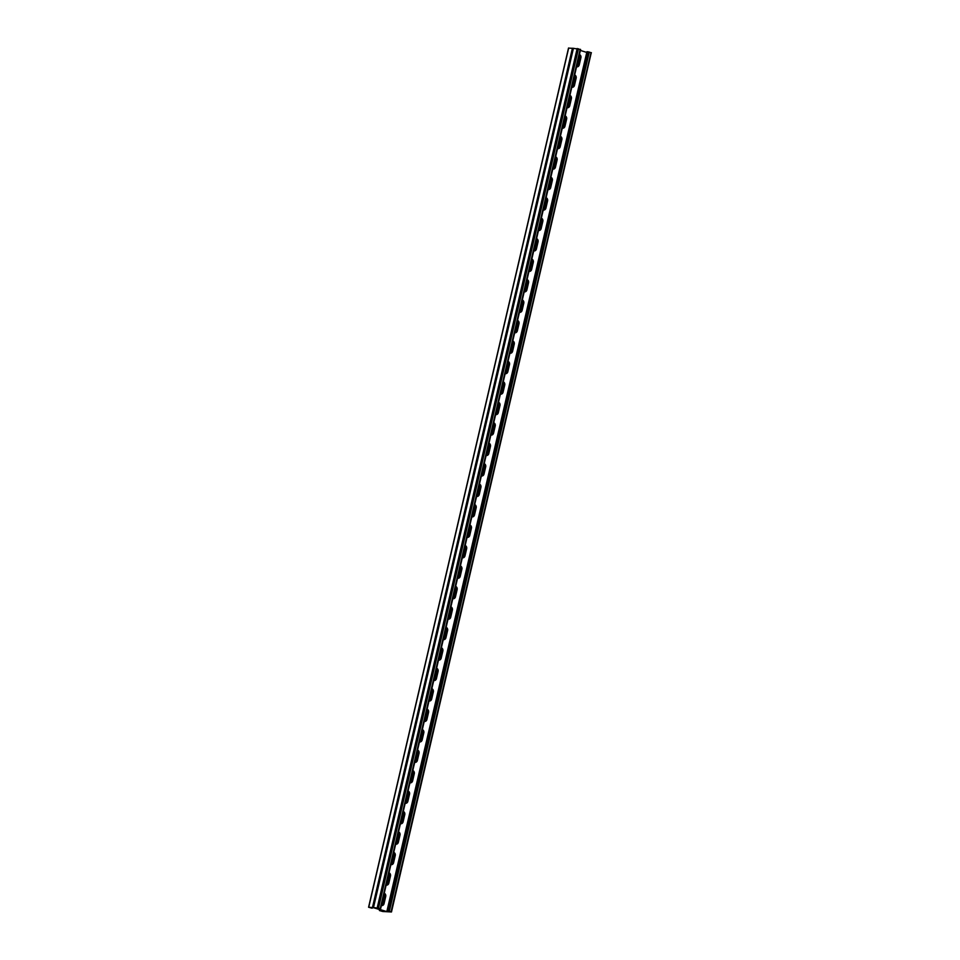 <?xml version="1.0" encoding="UTF-8"?>
<svg xmlns="http://www.w3.org/2000/svg" width="960" height="960" viewBox="0 0 960 960"><rect width="100%" height="100%" fill="white"/><g stroke="black" fill="none" stroke-linecap="round" stroke-linejoin="round"><path stroke-width="1.44" d="M573.42 48.384L373.344 907.512L386.292 911.52L373.752 907.692L368.58 907.236L372 908.208L373.152 907.596L386.22 911.58L382.128 911.34L379.896 910.668L381.216 910.056M580.068 55.764L577.524 66.444M575.304 76.224L572.76 86.904M570.54 96.684L567.996 107.364M565.788 117.144L563.244 127.824M561.024 137.592L558.48 148.284M556.26 158.052L553.716 168.732M551.508 178.512L548.964 189.192M546.744 198.972L544.2 209.652M541.98 219.432L539.436 230.112M537.216 239.88L534.672 250.572M532.488 260.4L530.028 270.936M527.724 280.86L525.264 291.396M522.96 301.308L520.512 311.856M518.196 321.768L515.748 332.316M513.444 342.228L510.984 352.764M508.68 362.688L506.232 373.224M503.916 383.148L501.468 393.684M499.164 403.596L496.704 414.144M494.4 424.056L491.94 434.604M489.636 444.516L487.188 455.052M484.872 464.976L482.424 475.512M480.12 485.424L477.66 495.972M475.356 505.884L472.908 516.432M470.592 526.344L468.144 536.892M465.84 546.804L463.38 557.34M461.076 567.264L458.616 577.8M456.312 587.712L453.864 598.26M451.548 608.172L449.1 618.72M446.796 628.632L444.336 639.168M442.032 649.092L439.584 659.628M437.268 669.552L434.82 680.088M432.516 690L430.056 700.548M425.184 721.092L427.728 710.412M420.42 741.552L422.964 730.86M415.656 762L418.2 751.32M410.904 782.46L413.448 771.78M406.14 802.92L408.684 792.24M401.376 823.38L403.92 812.688M396.624 843.84L399.168 833.148M391.86 864.288L394.404 853.608M387.096 884.748L389.64 874.068M382.332 905.208L384.876 894.528M381.828 905.472L384.444 893.832M386.592 885.012L389.196 873.372M391.356 864.552L393.96 852.924M396.12 844.092L398.724 832.464M400.872 823.632L403.488 812.004M405.636 803.184L408.24 791.544M410.4 782.724L413.004 771.096M415.14 762.276L417.768 750.636M419.904 741.816L422.52 730.176M424.656 721.356L427.284 709.716M532.092 259.728L529.392 271.296M527.328 280.188L524.64 291.744M522.564 300.648L519.876 312.204M517.8 321.108L515.112 332.664M513.048 341.556L510.36 353.124M508.284 362.016L505.596 373.572M503.52 382.476L500.832 394.032M498.768 402.936L496.068 414.492M494.004 423.396L491.316 434.952M489.24 443.844L486.552 455.412M484.476 464.304L481.788 475.86M479.724 484.764L477.036 496.32M474.96 505.224L472.272 516.78M470.196 525.684L467.508 537.24M465.444 546.132L462.744 557.7M460.68 566.592L457.992 578.148M455.916 587.052L453.228 598.608M451.152 607.512L448.464 619.068M446.4 627.972L443.7 639.528M441.636 648.42L438.948 659.988M436.872 668.88L434.184 680.436M432.108 689.34L429.42 700.896M536.784 239.196L534.156 250.836M541.536 218.736L538.92 230.376M546.3 198.276L543.672 209.916M548.436 189.456L551.064 177.828M553.2 168.996L555.816 157.368M557.976 148.536L560.58 136.908M562.728 128.076L565.344 116.448M567.48 107.616L570.108 95.988M572.256 87.168L574.86 75.54M577.008 66.708L579.624 55.08M591.264 52.788L391.476 911.976L382.812 911.508L379.404 910.536L380.712 909.9M381.42 905.568A2.64 2.232 93.3 0 0 383.376 903.588L385.044 896.436A2.64 2.232 93.3 0 0 384.168 893.58M389.004 872.82A2.64 2.232 -86.7 0 1 390.492 876.012L388.824 883.176A2.64 2.232 -86.7 0 1 386.148 885.096A2.64 2.232 93.3 0 0 388.14 883.14L389.808 875.976A2.64 2.232 93.3 0 0 388.932 873.12M471.876 516.876A2.64 2.232 93.3 0 0 473.832 514.896L475.5 507.744A2.64 2.232 93.3 0 0 474.624 504.888M476.64 496.416A2.64 2.232 93.3 0 0 478.596 494.448L480.264 487.284A2.64 2.232 93.3 0 0 479.376 484.428M469.932 525.048A2.64 2.232 -86.7 0 1 471.42 528.24L469.752 535.404A2.64 2.232 -86.7 0 1 467.076 537.324A2.64 2.232 93.3 0 0 469.068 535.356L470.736 528.204A2.64 2.232 93.3 0 0 469.86 525.348M462.36 557.784A2.64 2.232 93.3 0 0 464.316 555.816L465.972 548.652A2.64 2.232 93.3 0 0 465.096 545.808M457.596 578.244A2.64 2.232 93.3 0 0 459.552 576.276L461.22 569.112A2.64 2.232 93.3 0 0 460.344 566.256M455.652 586.416A2.64 2.232 -86.7 0 1 457.14 589.608L455.472 596.772A2.64 2.232 -86.7 0 1 452.796 598.692A2.64 2.232 93.3 0 0 454.788 596.736L456.456 589.572A2.64 2.232 93.3 0 0 455.58 586.716M448.068 619.164A2.64 2.232 93.3 0 0 450.024 617.184L451.692 610.032A2.64 2.232 93.3 0 0 450.816 607.176M443.316 639.612A2.64 2.232 93.3 0 0 445.272 637.644L446.94 630.492A2.64 2.232 93.3 0 0 446.052 627.636M438.552 660.072A2.64 2.232 93.3 0 0 440.508 658.104L442.176 650.94A2.64 2.232 93.3 0 0 441.3 648.084M433.788 680.532A2.64 2.232 93.3 0 0 435.744 678.564L437.412 671.4A2.64 2.232 93.3 0 0 436.536 668.544M429.036 700.992A2.64 2.232 93.3 0 0 430.992 699.024L432.648 691.86A2.64 2.232 93.3 0 0 431.772 689.004M424.272 721.452A2.64 2.232 93.3 0 0 426.228 719.472L427.896 712.32A2.64 2.232 93.3 0 0 427.02 709.464M419.508 741.9A2.64 2.232 93.3 0 0 421.464 739.932L423.132 732.768A2.64 2.232 93.3 0 0 422.256 729.924M417.564 750.084A2.64 2.232 -86.7 0 1 419.052 753.276L417.384 760.428A2.64 2.232 -86.7 0 1 414.708 762.348A2.64 2.232 93.3 0 0 416.7 760.392L418.368 753.228A2.64 2.232 93.3 0 0 417.492 750.372M409.992 782.82A2.64 2.232 93.3 0 0 411.948 780.852L413.616 773.688A2.64 2.232 93.3 0 0 412.728 770.832M405.228 803.28A2.64 2.232 93.3 0 0 407.184 801.312L408.852 794.148A2.64 2.232 93.3 0 0 407.976 791.292M403.284 811.452A2.64 2.232 -86.7 0 1 404.772 814.644L403.104 821.808A2.64 2.232 -86.7 0 1 400.428 823.728A2.64 2.232 93.3 0 0 402.42 821.76L404.088 814.608A2.64 2.232 93.3 0 0 403.212 811.752M395.712 844.188A2.64 2.232 93.3 0 0 397.668 842.22L399.324 835.056A2.64 2.232 93.3 0 0 398.448 832.212M390.948 864.648A2.64 2.232 93.3 0 0 392.904 862.68L394.572 855.516A2.64 2.232 93.3 0 0 393.696 852.66M579.348 54.828A2.64 2.232 -86.7 0 1 580.236 57.672L578.568 64.836A2.64 2.232 -86.7 0 1 576.612 66.804M574.596 75.276A2.64 2.232 -86.7 0 1 575.472 78.132L573.804 85.296A2.64 2.232 -86.7 0 1 571.848 87.264M488.904 443.52A2.64 2.232 -86.7 0 1 489.78 446.364L488.112 453.528A2.64 2.232 -86.7 0 1 486.156 455.496M484.14 463.968A2.64 2.232 -86.7 0 1 485.016 466.824L483.36 473.988A2.64 2.232 -86.7 0 1 481.392 475.956M493.668 423.06A2.64 2.232 -86.7 0 1 494.544 425.916L492.876 433.068A2.64 2.232 -86.7 0 1 490.92 435.036M497.64 412.62A2.64 2.232 -86.7 0 1 495.684 414.588A2.64 2.232 93.3 0 0 498.312 412.656L497.976 412.632A2.64 2.232 -86.7 0 1 495.852 414.612A2.64 2.232 93.3 0 0 497.976 412.632L499.644 405.468A2.64 2.232 93.3 0 0 498.468 402.42A2.64 2.232 -86.7 0 1 499.644 405.468L499.98 405.492A2.64 2.232 93.3 0 0 498.492 402.3M498.42 402.6A2.64 2.232 -86.7 0 1 499.308 405.456M503.184 382.14A2.64 2.232 -86.7 0 1 504.06 384.996L502.392 392.16A2.64 2.232 -86.7 0 1 500.436 394.128M507.948 361.68A2.64 2.232 -86.7 0 1 508.824 364.536L507.156 371.7A2.64 2.232 -86.7 0 1 505.2 373.668M511.92 351.24A2.64 2.232 -86.7 0 1 509.964 353.208A2.64 2.232 93.3 0 0 512.604 351.276L512.256 351.264A2.64 2.232 -86.7 0 1 510.132 353.244A2.64 2.232 93.3 0 0 512.256 351.264L513.924 344.1A2.64 2.232 93.3 0 0 512.748 341.052A2.64 2.232 -86.7 0 1 513.924 344.1L514.26 344.124A2.64 2.232 93.3 0 0 512.772 340.932M512.7 341.232A2.64 2.232 -86.7 0 1 513.588 344.076M517.464 320.772A2.64 2.232 -86.7 0 1 518.34 323.628L516.684 330.78A2.64 2.232 -86.7 0 1 514.716 332.76M522.228 300.312A2.64 2.232 -86.7 0 1 523.104 303.168L521.436 310.332A2.64 2.232 -86.7 0 1 519.48 312.3M526.2 289.872A2.64 2.232 -86.7 0 1 524.244 291.84A2.64 2.232 93.3 0 0 526.884 289.908L526.536 289.884A2.64 2.232 -86.7 0 1 524.412 291.876A2.64 2.232 93.3 0 0 526.536 289.884L528.204 282.732A2.64 2.232 93.3 0 0 527.028 279.672A2.64 2.232 -86.7 0 1 528.204 282.732L528.552 282.744A2.64 2.232 93.3 0 0 527.052 279.552M526.992 279.852A2.64 2.232 -86.7 0 1 527.868 282.708M531.744 259.392A2.64 2.232 -86.7 0 1 532.632 262.248L530.964 269.412A2.64 2.232 -86.7 0 1 529.008 271.38M536.508 238.944A2.64 2.232 -86.7 0 1 537.384 241.8L535.716 248.952A2.64 2.232 -86.7 0 1 533.76 250.92M540.48 228.492A2.64 2.232 -86.7 0 1 538.524 230.472A2.64 2.232 93.3 0 0 541.164 228.54L540.816 228.516A2.64 2.232 -86.7 0 1 538.692 230.496A2.64 2.232 93.3 0 0 540.816 228.516L542.484 221.352A2.64 2.232 93.3 0 0 541.308 218.304A2.64 2.232 -86.7 0 1 542.484 221.352L542.832 221.376A2.64 2.232 93.3 0 0 541.344 218.184M541.272 218.484A2.64 2.232 -86.7 0 1 542.148 221.34M546.024 198.024A2.64 2.232 -86.7 0 1 546.912 200.88L545.244 208.044A2.64 2.232 -86.7 0 1 543.288 210.012M550.788 177.564A2.64 2.232 -86.7 0 1 551.664 180.42L550.008 187.584A2.64 2.232 -86.7 0 1 548.04 189.552M554.76 167.124A2.64 2.232 -86.7 0 1 552.804 169.092A2.64 2.232 93.3 0 0 555.444 167.16L555.108 167.148A2.64 2.232 -86.7 0 1 552.972 169.128A2.64 2.232 93.3 0 0 555.108 167.148L556.764 159.984A2.64 2.232 93.3 0 0 555.588 156.936A2.64 2.232 -86.7 0 1 556.764 159.984L557.112 160.008A2.64 2.232 93.3 0 0 555.624 156.816M555.552 157.104A2.64 2.232 -86.7 0 1 556.428 159.96M560.316 136.656A2.64 2.232 -86.7 0 1 561.192 139.512L559.524 146.664A2.64 2.232 -86.7 0 1 557.568 148.632M565.068 116.196A2.64 2.232 -86.7 0 1 565.956 119.052L564.288 126.204A2.64 2.232 -86.7 0 1 562.332 128.184M569.04 105.756A2.64 2.232 -86.7 0 1 567.084 107.724A2.64 2.232 93.3 0 0 569.724 105.792L569.388 105.768A2.64 2.232 -86.7 0 1 567.252 107.76A2.64 2.232 93.3 0 0 569.388 105.768L571.056 98.616A2.64 2.232 93.3 0 0 569.88 95.556A2.64 2.232 -86.7 0 1 571.056 98.616L571.392 98.628A2.64 2.232 93.3 0 0 569.904 95.436M569.832 95.736A2.64 2.232 -86.7 0 1 570.708 98.592M384.24 893.28A2.64 2.232 -86.7 0 1 385.728 896.472L385.392 896.448A2.64 2.232 93.3 0 0 384.216 893.4A2.64 2.232 -86.7 0 1 385.392 896.448L383.724 903.612L385.044 896.436M381.588 905.592A2.64 2.232 93.3 0 0 383.724 903.612A2.64 2.232 -86.7 0 1 381.588 905.592M390.492 876.012L390.144 876A2.64 2.232 93.3 0 0 388.968 872.94A2.64 2.232 -86.7 0 1 390.144 876L388.488 883.152L389.808 875.976M386.352 885.144A2.64 2.232 93.3 0 0 388.488 883.152A2.64 2.232 -86.7 0 1 386.352 885.144M474.684 504.588A2.64 2.232 -86.7 0 1 476.184 507.78L475.836 507.756A2.64 2.232 93.3 0 0 474.66 504.708A2.64 2.232 -86.7 0 1 475.836 507.756L474.168 514.92L475.5 507.744M472.044 516.9A2.64 2.232 93.3 0 0 474.168 514.92A2.64 2.232 -86.7 0 1 472.044 516.9M479.448 484.128A2.64 2.232 -86.7 0 1 480.936 487.32L480.6 487.308A2.64 2.232 93.3 0 0 479.424 484.248A2.64 2.232 -86.7 0 1 480.6 487.308L478.932 494.46L480.264 487.284M476.808 496.452A2.64 2.232 93.3 0 0 478.932 494.46A2.64 2.232 -86.7 0 1 476.808 496.452M471.42 528.24L471.084 528.216A2.64 2.232 93.3 0 0 469.896 525.168A2.64 2.232 -86.7 0 1 471.084 528.216L469.416 535.38L470.736 528.204M467.28 537.36A2.64 2.232 93.3 0 0 469.416 535.38A2.64 2.232 -86.7 0 1 467.28 537.36M465.168 545.508A2.64 2.232 -86.7 0 1 466.656 548.7L466.32 548.676A2.64 2.232 93.3 0 0 465.144 545.628A2.64 2.232 -86.7 0 1 466.32 548.676L464.652 555.84L465.972 548.652M462.528 557.82A2.64 2.232 93.3 0 0 464.652 555.84A2.64 2.232 -86.7 0 1 462.528 557.82M460.404 565.956A2.64 2.232 -86.7 0 1 461.892 569.148L461.556 569.136A2.64 2.232 93.3 0 0 460.38 566.076A2.64 2.232 -86.7 0 1 461.556 569.136L459.888 576.288L461.22 569.112M457.764 578.28A2.64 2.232 93.3 0 0 459.888 576.288A2.64 2.232 -86.7 0 1 457.764 578.28M457.14 589.608L456.792 589.596A2.64 2.232 93.3 0 0 455.616 586.536A2.64 2.232 -86.7 0 1 456.792 589.596L455.136 596.748L456.456 589.572M453 598.74A2.64 2.232 93.3 0 0 455.136 596.748A2.64 2.232 -86.7 0 1 453 598.74M450.888 606.876A2.64 2.232 -86.7 0 1 452.376 610.068L452.04 610.044A2.64 2.232 93.3 0 0 450.864 606.996A2.64 2.232 -86.7 0 1 452.04 610.044L450.372 617.208L451.692 610.032M448.236 619.188A2.64 2.232 93.3 0 0 450.372 617.208A2.64 2.232 -86.7 0 1 448.236 619.188M446.124 627.336A2.64 2.232 -86.7 0 1 447.612 630.528L447.276 630.504A2.64 2.232 93.3 0 0 446.1 627.456A2.64 2.232 -86.7 0 1 447.276 630.504L445.608 637.668L446.94 630.492M443.484 639.648A2.64 2.232 93.3 0 0 445.608 637.668A2.64 2.232 -86.7 0 1 443.484 639.648M441.36 647.796A2.64 2.232 -86.7 0 1 442.86 650.988L442.512 650.964A2.64 2.232 93.3 0 0 441.336 647.916A2.64 2.232 -86.7 0 1 442.512 650.964L440.844 658.128L442.176 650.94M438.72 660.108A2.64 2.232 93.3 0 0 440.844 658.128A2.64 2.232 -86.7 0 1 438.72 660.108M436.608 668.244A2.64 2.232 -86.7 0 1 438.096 671.436L437.76 671.424A2.64 2.232 93.3 0 0 436.572 668.364A2.64 2.232 -86.7 0 1 437.76 671.424L436.092 678.576L437.412 671.4M433.956 680.568A2.64 2.232 93.3 0 0 436.092 678.576A2.64 2.232 -86.7 0 1 433.956 680.568M431.844 688.704A2.64 2.232 -86.7 0 1 433.332 691.896L432.996 691.884A2.64 2.232 93.3 0 0 431.82 688.824A2.64 2.232 -86.7 0 1 432.996 691.884L431.328 699.036L432.648 691.86M429.204 701.028A2.64 2.232 93.3 0 0 431.328 699.036A2.64 2.232 -86.7 0 1 429.204 701.028M427.08 709.164A2.64 2.232 -86.7 0 1 428.568 712.356L428.232 712.332A2.64 2.232 93.3 0 0 427.056 709.284A2.64 2.232 -86.7 0 1 428.232 712.332L426.564 719.496L427.896 712.32M424.44 721.476A2.64 2.232 93.3 0 0 426.564 719.496A2.64 2.232 -86.7 0 1 424.44 721.476M422.328 729.624A2.64 2.232 -86.7 0 1 423.816 732.816L423.468 732.792A2.64 2.232 93.3 0 0 422.292 729.744A2.64 2.232 -86.7 0 1 423.468 732.792L421.812 739.956L423.132 732.768M419.676 741.936A2.64 2.232 93.3 0 0 421.812 739.956A2.64 2.232 -86.7 0 1 419.676 741.936M419.052 753.276L418.716 753.252A2.64 2.232 93.3 0 0 417.54 750.192A2.64 2.232 -86.7 0 1 418.716 753.252L417.048 760.416L418.368 753.228M414.912 762.396A2.64 2.232 93.3 0 0 417.048 760.416A2.64 2.232 -86.7 0 1 414.912 762.396M412.8 770.532A2.64 2.232 -86.7 0 1 414.288 773.724L413.952 773.712A2.64 2.232 93.3 0 0 412.776 770.652A2.64 2.232 -86.7 0 1 413.952 773.712L412.284 780.864L413.616 773.688M410.16 782.856A2.64 2.232 93.3 0 0 412.284 780.864A2.64 2.232 -86.7 0 1 410.16 782.856M408.036 790.992A2.64 2.232 -86.7 0 1 409.536 794.184L409.188 794.16A2.64 2.232 93.3 0 0 408.012 791.112A2.64 2.232 -86.7 0 1 409.188 794.16L407.52 801.324L408.852 794.148M405.396 803.304A2.64 2.232 93.3 0 0 407.52 801.324A2.64 2.232 -86.7 0 1 405.396 803.304M404.772 814.644L404.436 814.62A2.64 2.232 93.3 0 0 403.248 811.572A2.64 2.232 -86.7 0 1 404.436 814.62L402.768 821.784L404.088 814.608M400.632 823.764A2.64 2.232 93.3 0 0 402.768 821.784A2.64 2.232 -86.7 0 1 400.632 823.764M398.52 831.912A2.64 2.232 -86.7 0 1 400.008 835.104L399.672 835.08A2.64 2.232 93.3 0 0 398.496 832.032A2.64 2.232 -86.7 0 1 399.672 835.08L398.004 842.244L399.324 835.056M395.88 844.224A2.64 2.232 93.3 0 0 398.004 842.244A2.64 2.232 -86.7 0 1 395.88 844.224M393.756 852.372A2.64 2.232 -86.7 0 1 395.244 855.552L394.908 855.54A2.64 2.232 93.3 0 0 393.732 852.48A2.64 2.232 -86.7 0 1 394.908 855.54L393.24 862.704L394.572 855.516M391.116 864.684A2.64 2.232 93.3 0 0 393.24 862.704A2.64 2.232 -86.7 0 1 391.116 864.684M579.396 54.648A2.64 2.232 -86.7 0 1 580.572 57.696L578.904 64.86A2.64 2.232 -86.7 0 1 576.78 66.84A2.64 2.232 93.3 0 0 578.904 64.86L580.572 57.696A2.64 2.232 93.3 0 0 579.396 54.648M574.632 75.096A2.64 2.232 -86.7 0 1 575.808 78.156L574.14 85.308A2.64 2.232 -86.7 0 1 572.016 87.3A2.64 2.232 93.3 0 0 574.14 85.308L575.808 78.156A2.64 2.232 93.3 0 0 574.632 75.096M488.94 443.34A2.64 2.232 -86.7 0 1 490.116 446.388L488.46 453.552A2.64 2.232 -86.7 0 1 486.324 455.532A2.64 2.232 93.3 0 0 488.46 453.552L490.116 446.388A2.64 2.232 93.3 0 0 488.94 443.34M484.188 463.788A2.64 2.232 -86.7 0 1 485.364 466.848L483.696 474.012A2.64 2.232 -86.7 0 1 481.572 475.992A2.64 2.232 93.3 0 0 483.696 474.012L485.364 466.848A2.64 2.232 93.3 0 0 484.188 463.788M493.704 422.88A2.64 2.232 -86.7 0 1 494.88 425.928L493.212 433.092A2.64 2.232 -86.7 0 1 491.088 435.072A2.64 2.232 93.3 0 0 493.212 433.092L494.88 425.928A2.64 2.232 93.3 0 0 493.704 422.88M503.22 381.96A2.64 2.232 -86.7 0 1 504.408 385.02L502.74 392.172A2.64 2.232 -86.7 0 1 500.604 394.164A2.64 2.232 93.3 0 0 502.74 392.172L504.408 385.02A2.64 2.232 93.3 0 0 503.22 381.96M507.984 361.5A2.64 2.232 -86.7 0 1 509.16 364.56L507.492 371.724A2.64 2.232 -86.7 0 1 505.368 373.704A2.64 2.232 93.3 0 0 507.492 371.724L509.16 364.56A2.64 2.232 93.3 0 0 507.984 361.5M517.512 320.592A2.64 2.232 -86.7 0 1 518.688 323.64L517.02 330.804A2.64 2.232 -86.7 0 1 514.896 332.784A2.64 2.232 93.3 0 0 517.02 330.804L518.688 323.64A2.64 2.232 93.3 0 0 517.512 320.592M522.264 300.132A2.64 2.232 -86.7 0 1 523.44 303.192L521.784 310.344A2.64 2.232 -86.7 0 1 519.648 312.336A2.64 2.232 93.3 0 0 521.784 310.344L523.44 303.192A2.64 2.232 93.3 0 0 522.264 300.132M531.792 259.212A2.64 2.232 -86.7 0 1 532.968 262.272L531.3 269.436A2.64 2.232 -86.7 0 1 529.176 271.416A2.64 2.232 93.3 0 0 531.3 269.436L532.968 262.272A2.64 2.232 93.3 0 0 531.792 259.212M536.556 238.764A2.64 2.232 -86.7 0 1 537.732 241.812L536.064 248.976A2.64 2.232 -86.7 0 1 533.928 250.956A2.64 2.232 93.3 0 0 536.064 248.976L537.732 241.812A2.64 2.232 93.3 0 0 536.556 238.764M546.072 197.844A2.64 2.232 -86.7 0 1 547.248 200.904L545.58 208.056A2.64 2.232 -86.7 0 1 543.456 210.048A2.64 2.232 93.3 0 0 545.58 208.056L547.248 200.904A2.64 2.232 93.3 0 0 546.072 197.844M550.836 177.384A2.64 2.232 -86.7 0 1 552.012 180.444L550.344 187.596A2.64 2.232 -86.7 0 1 548.22 189.588A2.64 2.232 93.3 0 0 550.344 187.596L552.012 180.444A2.64 2.232 93.3 0 0 550.836 177.384M560.352 136.476A2.64 2.232 -86.7 0 1 561.528 139.524L559.86 146.688A2.64 2.232 -86.7 0 1 557.736 148.668A2.64 2.232 93.3 0 0 559.86 146.688L561.528 139.524A2.64 2.232 93.3 0 0 560.352 136.476M565.116 116.016A2.64 2.232 -86.7 0 1 566.292 119.064L564.624 126.228A2.64 2.232 -86.7 0 1 562.5 128.208A2.64 2.232 93.3 0 0 564.624 126.228L566.292 119.064A2.64 2.232 93.3 0 0 565.116 116.016M382.128 911.34L382.356 910.404M373.164 907.596L371.436 907.5M371.304 908.04L372.576 907.56M573.276 48.36L568.656 48.108M387.048 910.968L386.892 911.616L373.836 907.632L379.032 908.208M373.344 907.512L378.912 908.484M381.384 905.556A2.64 2.232 -86.7 0 0 384.06 903.636L385.728 896.472M471.84 516.864A2.64 2.232 -86.7 0 0 474.516 514.944L476.184 507.78M476.592 496.404A2.64 2.232 -86.7 0 0 479.28 494.484L480.936 487.32M462.312 557.772A2.64 2.232 -86.7 0 0 464.988 555.852L466.656 548.7M457.548 578.232A2.64 2.232 -86.7 0 0 460.236 576.312L461.892 569.148M448.032 619.152A2.64 2.232 -86.7 0 0 450.708 617.232L452.376 610.068M443.268 639.612A2.64 2.232 -86.7 0 0 445.944 637.68L447.612 630.528M438.504 660.06A2.64 2.232 -86.7 0 0 441.192 658.14L442.86 650.988M433.752 680.52A2.64 2.232 -86.7 0 0 436.428 678.6L438.096 671.436M428.988 700.98A2.64 2.232 -86.7 0 0 431.664 699.06L433.332 691.896M424.224 721.44A2.64 2.232 -86.7 0 0 426.912 719.52L428.568 712.356M419.472 741.888A2.64 2.232 -86.7 0 0 422.148 739.968L423.816 732.816M409.944 782.808A2.64 2.232 -86.7 0 0 412.62 780.888L414.288 773.724M405.18 803.268A2.64 2.232 -86.7 0 0 407.868 801.348L409.536 794.184M395.664 844.176A2.64 2.232 -86.7 0 0 398.34 842.256L400.008 835.104M390.9 864.636A2.64 2.232 -86.7 0 0 393.588 862.716L395.244 855.552M586.824 52.452L580.38 50.436M576.564 66.792A2.64 2.232 93.3 0 0 579.252 64.872L578.568 64.836M579.252 64.872L580.908 57.72A2.64 2.232 93.3 0 0 579.42 54.528M571.812 87.252A2.64 2.232 93.3 0 0 574.488 85.332L573.804 85.296M574.488 85.332L576.156 78.168A2.64 2.232 93.3 0 0 574.668 74.976M486.12 455.484A2.64 2.232 93.3 0 0 488.796 453.564L488.112 453.528M488.796 453.564L490.464 446.412A2.64 2.232 93.3 0 0 488.976 443.22M481.356 475.944A2.64 2.232 93.3 0 0 484.032 474.024L483.36 473.988M484.032 474.024L485.7 466.86A2.64 2.232 93.3 0 0 484.212 463.668M490.872 435.036A2.64 2.232 93.3 0 0 493.56 433.116L492.876 433.068M493.56 433.116L495.228 425.952A2.64 2.232 93.3 0 0 493.728 422.76M499.98 405.492L498.312 412.656M500.4 394.116A2.64 2.232 93.3 0 0 503.076 392.196L502.392 392.16M503.076 392.196L504.744 385.032A2.64 2.232 93.3 0 0 503.256 381.84M505.164 373.656A2.64 2.232 93.3 0 0 507.84 371.736L507.156 371.7M507.84 371.736L509.508 364.584A2.64 2.232 93.3 0 0 508.02 361.392M514.26 344.124L512.604 351.276M514.68 332.748A2.64 2.232 93.3 0 0 517.356 330.828L516.684 330.78M517.356 330.828L519.024 323.664A2.64 2.232 93.3 0 0 517.536 320.472M519.444 312.288A2.64 2.232 93.3 0 0 522.12 310.368L521.436 310.332M522.12 310.368L523.788 303.204A2.64 2.232 93.3 0 0 522.3 300.012M528.552 282.744L526.884 289.908M528.96 271.368A2.64 2.232 93.3 0 0 531.636 269.448L530.964 269.412M531.636 269.448L533.304 262.296A2.64 2.232 93.3 0 0 531.816 259.104M533.724 250.908A2.64 2.232 93.3 0 0 536.4 248.988L535.716 248.952M536.4 248.988L538.068 241.836A2.64 2.232 93.3 0 0 536.58 238.644M542.832 221.376L541.164 228.54M543.24 210A2.64 2.232 93.3 0 0 545.928 208.08L545.244 208.044M545.928 208.08L547.584 200.916A2.64 2.232 93.3 0 0 546.096 197.724M548.004 189.54A2.64 2.232 93.3 0 0 550.68 187.62L550.008 187.584M550.68 187.62L552.348 180.456A2.64 2.232 93.3 0 0 550.86 177.264M557.112 160.008L555.444 167.16M557.52 148.632A2.64 2.232 93.3 0 0 560.208 146.7L559.524 146.664M560.208 146.7L561.876 139.548A2.64 2.232 93.3 0 0 560.376 136.356M562.284 128.172A2.64 2.232 93.3 0 0 564.96 126.252L564.288 126.204M564.96 126.252L566.628 119.088A2.64 2.232 93.3 0 0 565.14 115.896M571.392 98.628L569.724 105.792M573.288 48.3L580.452 49.488M386.892 911.616L390.984 911.856L386.988 910.944L387.216 909.924L586.212 54.792L586.932 51.732L588 51.792L388.056 911.004L386.988 910.944M391.476 911.976L388.056 911.004M591.42 52.764L588 51.792M379.764 909.612L379.548 910.512M383.376 903.588L384.06 903.636M392.904 862.68L393.588 862.716M397.668 842.22L398.34 842.256M402.42 821.76L403.104 821.808M407.184 801.312L407.868 801.348M411.948 780.852L412.62 780.888M416.7 760.392L417.384 760.428M421.464 739.932L422.148 739.968M426.228 719.472L426.912 719.52M430.992 699.024L431.664 699.06M435.744 678.564L436.428 678.6M440.508 658.104L441.192 658.14M445.272 637.644L445.944 637.68M450.024 617.184L450.708 617.232M454.788 596.736L455.472 596.772M459.552 576.276L460.236 576.312M464.316 555.816L464.988 555.852M469.068 535.356L469.752 535.404M473.832 514.896L474.516 514.944M478.596 494.448L479.28 494.484M388.14 883.14L388.824 883.176M572.424 48.216L372.48 907.428M568.68 48L368.736 907.212M580.236 57.672L580.908 57.72M565.956 119.052L566.628 119.088M561.192 139.512L561.876 139.548M551.664 180.42L552.348 180.456M546.912 200.88L547.584 200.916M537.384 241.8L538.068 241.836M532.632 262.248L533.304 262.296M523.104 303.168L523.788 303.204M518.34 323.628L519.024 323.664M508.824 364.536L509.508 364.584M504.06 384.996L504.744 385.032M494.544 425.916L495.228 425.952M489.78 446.364L490.464 446.412M485.016 466.824L485.7 466.86M575.472 78.132L576.156 78.168M573.444 48.276L373.5 907.488M577.188 48.492L377.244 907.704M578.472 48.756L378.516 907.968M580.188 49.284L380.244 908.496M591.012 52.584L391.056 911.796M589.284 52.056L389.34 911.268M379.62 909.564L379.404 910.536M568.524 48.024L368.58 907.236M580.596 49.464L380.652 908.676"/></g></svg>
